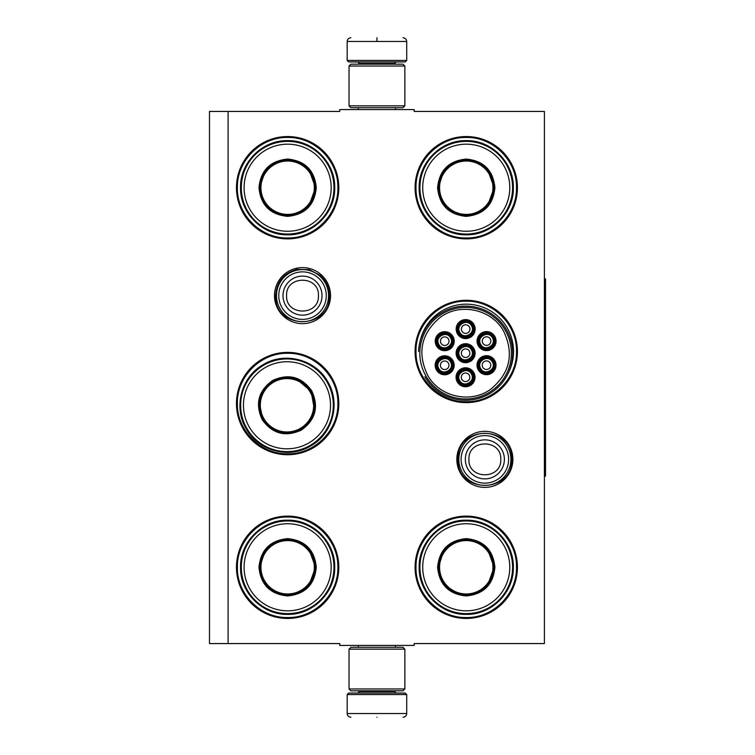 <?xml version="1.0" encoding="UTF-8"?>
<svg xmlns="http://www.w3.org/2000/svg" width="755" height="755" viewBox="0 0 755 755"><rect width="100%" height="100%" fill="white"/><g stroke="black" fill="none" stroke-linecap="round" stroke-linejoin="round"><path stroke-width="1.13" d="M228.095 111.429L339.731 111.429L339.731 109.569L414.155 109.569L414.155 111.429L544.402 111.429L544.402 643.571L414.155 643.571L414.155 645.431L339.731 645.431L339.731 643.571L228.095 643.571L228.095 111.429L209.484 111.429L209.484 643.571L228.095 643.571M512.881 459.37A28.02 28.02 0 0 1 484.861 487.39A28.02 28.02 0 0 1 456.841 459.37A28.02 28.02 0 0 1 484.861 431.35A28.02 28.02 0 0 1 512.881 459.37M330.539 295.63A28.02 28.02 0 0 1 302.519 323.65A28.02 28.02 0 0 1 274.499 295.63A28.02 28.02 0 0 1 302.519 267.61A28.02 28.02 0 0 1 330.539 295.63M338.797 567.288A51.17 51.17 0 0 1 287.636 618.449A51.17 51.17 0 0 1 236.466 567.288A51.17 51.17 0 0 1 287.636 516.118A51.17 51.17 0 0 1 338.797 567.288M338.797 403.548A51.17 51.17 0 0 1 287.636 454.718A51.17 51.17 0 0 1 236.466 403.548A51.17 51.17 0 0 1 287.636 352.377A51.17 51.17 0 0 1 338.797 403.548M338.797 187.712A51.17 51.17 0 0 1 287.636 238.882A51.17 51.17 0 0 1 236.466 187.712A51.17 51.17 0 0 1 287.636 136.551A51.17 51.17 0 0 1 338.797 187.712M517.42 567.288A51.17 51.17 0 0 1 466.25 618.449A51.17 51.17 0 0 1 415.08 567.288A51.17 51.17 0 0 1 466.25 516.118A51.17 51.17 0 0 1 517.42 567.288M517.42 351.452A51.17 51.17 0 0 1 466.25 402.623A51.17 51.17 0 0 1 415.08 351.452A51.17 51.17 0 0 1 466.25 300.282A51.17 51.17 0 0 1 517.42 351.452M517.42 187.712A51.17 51.17 0 0 1 466.25 238.882A51.17 51.17 0 0 1 415.08 187.712A51.17 51.17 0 0 1 466.25 136.551A51.17 51.17 0 0 1 517.42 187.712M508.134 373.366A47.272 47.272 0 0 0 471.564 304.473A47.272 47.272 0 0 0 420.167 340.901M287.636 353.312C314.476 352.623 338.561 376.707 337.872 403.548C338.561 430.397 314.476 454.472 287.636 453.783C260.786 454.472 236.711 430.397 237.391 403.548C236.711 376.707 260.786 352.623 287.636 353.312M466.25 301.217C493.1 300.528 517.175 324.603 516.486 351.452C517.175 378.293 493.1 402.377 466.25 401.688C439.41 402.377 415.325 378.293 416.014 351.452C415.325 324.603 439.41 300.528 466.25 301.217M466.25 137.476C493.1 136.787 517.175 160.872 516.486 187.712C517.175 214.562 493.1 238.637 466.25 237.957C439.41 238.637 415.325 214.562 416.014 187.712C415.325 160.872 439.41 136.787 466.25 137.476M287.636 617.524C260.786 618.213 236.711 594.128 237.391 567.288C236.711 540.438 260.786 516.363 287.636 517.043C314.476 516.363 338.561 540.438 337.872 567.288C338.561 594.128 314.476 618.213 287.636 617.524M466.25 517.043C493.1 516.363 517.175 540.438 516.486 567.288C517.175 594.128 493.1 618.213 466.25 617.524C439.41 618.213 415.325 594.128 416.014 567.288C415.325 540.438 439.41 516.363 466.25 517.043M287.636 237.957C260.786 238.637 236.711 214.562 237.391 187.712C236.711 160.872 260.786 136.787 287.636 137.476C314.476 136.787 338.561 160.872 337.872 187.712C338.561 214.562 314.476 238.637 287.636 237.957M328.567 295.63A26.047 26.047 0 0 1 302.519 321.677A26.047 26.047 0 0 1 276.472 295.63A26.047 26.047 0 0 1 302.519 269.582A26.047 26.047 0 0 1 328.567 295.63M326.283 295.63A23.764 23.764 0 0 1 302.519 319.393A23.764 23.764 0 0 1 278.755 295.63A23.764 23.764 0 0 1 302.519 271.866A23.764 23.764 0 0 1 326.283 295.63M510.909 459.37A26.047 26.047 0 0 1 484.861 485.418A26.047 26.047 0 0 1 458.814 459.37A26.047 26.047 0 0 1 484.861 433.323A26.047 26.047 0 0 1 510.909 459.37M508.625 459.37A23.764 23.764 0 0 1 484.861 483.134A23.764 23.764 0 0 1 461.097 459.37A23.764 23.764 0 0 1 484.861 435.607A23.764 23.764 0 0 1 508.625 459.37M406.709 60.447L405.227 61.938L348.659 61.938L347.168 60.447L406.709 60.447L406.709 41.468C406.492 39.213 405.246 37.967 402.991 37.75M376.943 37.75C410.55 37.75 410.55 37.75 376.943 37.75C343.336 37.75 343.336 37.75 376.943 37.75M376.943 37.882L376.943 41.185M347.168 694.553L406.709 694.553L405.227 693.062L348.659 693.062L347.168 694.553L347.168 713.532C347.394 715.787 348.631 717.033 350.896 717.25M376.943 717.25C410.55 717.25 410.55 717.25 376.943 717.25C343.336 717.25 343.336 717.25 376.943 717.25M349.036 688.966L404.85 688.966L402.991 690.825L350.896 690.825L349.036 688.966L349.036 649.149L350.896 647.29L402.991 647.29L404.85 649.149L349.036 649.149M404.85 66.034L349.036 66.034L350.896 64.175L402.991 64.175L404.85 66.034L404.85 105.851L349.036 105.851L350.896 107.71L402.991 107.71L404.85 105.851M316.288 187.712C314.59 205.124 305.039 214.675 287.636 216.374C270.224 214.675 260.673 205.124 258.974 187.712C260.673 170.309 270.224 160.758 287.636 159.06C305.039 160.758 314.59 170.309 316.288 187.712M308.993 205.671L315.543 187.712C313.882 204.671 304.586 213.967 287.636 215.628C270.677 213.967 261.381 204.671 259.72 187.712C261.381 170.762 270.677 161.466 287.636 159.805C304.586 161.466 313.882 170.762 315.543 187.712L308.993 169.762M333.965 187.712A46.329 46.329 0 0 0 287.636 141.383A46.329 46.329 0 0 0 241.298 187.712A46.329 46.329 0 0 0 287.636 234.05A46.329 46.329 0 0 0 333.965 187.712M331.171 187.712A43.535 43.535 0 0 0 287.636 144.177A43.535 43.535 0 0 0 244.091 187.712A43.535 43.535 0 0 0 287.636 231.256A43.535 43.535 0 0 0 331.171 187.712M265.052 171.31L259.72 187.712M240.543 187.712C239.892 162.552 262.466 139.977 287.636 140.628C312.796 139.977 335.371 162.552 334.72 187.712C335.371 212.882 312.796 235.456 287.636 234.805C262.466 235.456 239.892 212.882 240.543 187.712M314.325 187.712A26.699 26.699 0 0 1 287.636 214.411A26.699 26.699 0 0 1 260.937 187.712A26.699 26.699 0 0 1 287.636 161.023A26.699 26.699 0 0 1 314.325 187.712M315.08 187.712A27.444 27.444 0 0 1 287.636 215.156A27.444 27.444 0 0 1 260.192 187.712A27.444 27.444 0 0 1 287.636 160.268A27.444 27.444 0 0 1 315.08 187.712M311.806 390.958C319.035 406.879 315.543 419.922 301.32 430.095C285.399 437.324 272.347 433.832 262.174 419.61C254.945 403.689 258.446 390.637 272.668 380.463C288.589 373.234 301.632 376.726 311.806 390.958M314.476 410.154L311.164 391.326C318.204 406.832 314.797 419.544 300.943 429.453C285.437 436.494 272.734 433.087 262.825 419.233C255.785 403.727 259.182 391.024 273.036 381.115C288.542 374.065 301.254 377.472 311.164 391.326L296.517 379.048M327.113 382.115A46.329 46.329 0 0 0 263.825 365.156A46.329 46.329 0 0 0 246.866 428.444A46.329 46.329 0 0 0 310.154 445.403A46.329 46.329 0 0 0 327.113 382.115M324.697 383.512A43.535 43.535 0 0 0 265.222 367.581A43.535 43.535 0 0 0 249.292 427.047A43.535 43.535 0 0 0 308.757 442.987A43.535 43.535 0 0 0 324.697 383.512M259.239 402.368L262.825 419.233M246.215 428.821C233.069 407.36 241.336 376.518 263.448 364.495C284.918 351.358 315.75 359.625 327.774 381.737C340.911 403.208 332.653 434.04 310.541 446.063C289.071 459.2 258.238 450.943 246.215 428.821M310.107 391.93A26.699 26.699 0 0 1 300.339 428.396A26.699 26.699 0 0 1 263.873 418.629A26.699 26.699 0 0 1 273.65 382.162A26.699 26.699 0 0 1 310.107 391.93M310.758 391.562A27.444 27.444 0 0 1 300.716 429.048A27.444 27.444 0 0 1 263.221 419.006A27.444 27.444 0 0 1 273.272 381.511A27.444 27.444 0 0 1 310.758 391.562M316.288 567.288C314.59 584.691 305.039 594.242 287.636 595.94C270.224 594.242 260.673 584.691 258.974 567.288C260.673 549.876 270.224 540.325 287.636 538.626C305.039 540.325 314.59 549.876 316.288 567.288M308.993 585.238L315.543 567.288C313.882 584.238 304.586 593.534 287.636 595.195C270.677 593.534 261.381 584.238 259.72 567.288C261.381 550.329 270.677 541.033 287.636 539.372C304.586 541.033 313.882 550.329 315.543 567.288L308.993 549.329M333.965 567.288A46.329 46.329 0 0 0 287.636 520.95A46.329 46.329 0 0 0 241.298 567.288A46.329 46.329 0 0 0 287.636 613.617A46.329 46.329 0 0 0 333.965 567.288M331.171 567.288A43.535 43.535 0 0 0 287.636 523.744A43.535 43.535 0 0 0 244.091 567.288A43.535 43.535 0 0 0 287.636 610.823A43.535 43.535 0 0 0 331.171 567.288M265.052 550.876L259.72 567.288M240.543 567.288C239.892 542.118 262.466 519.544 287.636 520.195C312.796 519.544 335.371 542.118 334.72 567.288C335.371 592.448 312.796 615.023 287.636 614.372C262.466 615.023 239.892 592.448 240.543 567.288M314.325 567.288A26.699 26.699 0 0 1 287.636 593.977A26.699 26.699 0 0 1 260.937 567.288A26.699 26.699 0 0 1 287.636 540.589A26.699 26.699 0 0 1 314.325 567.288M315.08 567.288A27.444 27.444 0 0 1 287.636 594.732A27.444 27.444 0 0 1 260.192 567.288A27.444 27.444 0 0 1 287.636 539.844A27.444 27.444 0 0 1 315.08 567.288M494.902 187.712C493.204 205.124 483.653 214.675 466.25 216.374C448.848 214.675 439.297 205.124 437.598 187.712C439.297 170.309 448.848 160.758 466.25 159.06C483.653 160.758 493.204 170.309 494.902 187.712M487.617 205.671L494.157 187.712C492.505 204.671 483.2 213.967 466.25 215.628C449.3 213.967 439.995 204.671 438.344 187.712C439.995 170.762 449.3 161.466 466.25 159.805C483.2 161.466 492.505 170.762 494.157 187.712L487.617 169.762M512.579 187.712A46.329 46.329 0 0 0 466.25 141.383A46.329 46.329 0 0 0 419.922 187.712A46.329 46.329 0 0 0 466.25 234.05A46.329 46.329 0 0 0 512.579 187.712M509.785 187.712A43.535 43.535 0 0 0 466.25 144.177A43.535 43.535 0 0 0 422.715 187.712A43.535 43.535 0 0 0 466.25 231.256A43.535 43.535 0 0 0 509.785 187.712M443.676 171.31L438.344 187.712M419.157 187.712C418.515 162.552 441.09 139.977 466.25 140.628C491.411 139.977 513.985 162.552 513.343 187.712C513.985 212.882 491.411 235.456 466.25 234.805C441.09 235.456 418.515 212.882 419.157 187.712M492.949 187.712A26.699 26.699 0 0 1 466.25 214.411A26.699 26.699 0 0 1 439.561 187.712A26.699 26.699 0 0 1 466.25 161.023A26.699 26.699 0 0 1 492.949 187.712M493.695 187.712A27.444 27.444 0 0 1 466.25 215.156A27.444 27.444 0 0 1 438.806 187.712A27.444 27.444 0 0 1 466.25 160.268A27.444 27.444 0 0 1 493.695 187.712M492.949 361.466A7.446 7.446 0 0 0 482.785 358.738A7.446 7.446 0 0 0 480.057 368.902A7.446 7.446 0 0 0 490.231 371.63A7.446 7.446 0 0 0 492.949 361.466M492.307 361.834C488.343 354.142 476.027 361.258 480.709 368.534C484.672 376.226 496.988 369.11 492.307 361.834M490.212 363.042A4.275 4.275 0 0 1 488.645 368.893A4.275 4.275 0 0 1 482.804 367.326A4.275 4.275 0 0 1 484.37 361.475A4.275 4.275 0 0 1 490.212 363.042M472.054 349.461A7.446 7.446 0 0 0 461.89 346.734A7.446 7.446 0 0 0 459.163 356.907A7.446 7.446 0 0 0 469.336 359.625A7.446 7.446 0 0 0 472.054 349.461M471.413 349.829C467.449 342.147 455.133 349.254 459.814 356.53C463.778 364.221 476.094 357.115 471.413 349.829M469.317 351.047A4.275 4.275 0 0 1 467.751 356.889A4.275 4.275 0 0 1 461.909 355.322A4.275 4.275 0 0 1 463.476 349.48A4.275 4.275 0 0 1 469.317 351.047M472.111 325.367A7.446 7.446 0 0 0 461.947 322.64A7.446 7.446 0 0 0 459.219 332.813A7.446 7.446 0 0 0 469.384 335.531A7.446 7.446 0 0 0 472.111 325.367M471.469 325.735C467.505 318.053 455.19 325.16 459.87 332.436C463.834 340.127 476.15 333.021 471.469 325.735M469.374 326.953A4.275 4.275 0 0 1 467.807 332.795A4.275 4.275 0 0 1 461.956 331.228A4.275 4.275 0 0 1 463.523 325.386A4.275 4.275 0 0 1 469.374 326.953M451.113 361.56A7.446 7.446 0 0 0 440.948 358.833A7.446 7.446 0 0 0 438.221 368.997A7.446 7.446 0 0 0 448.385 371.724A7.446 7.446 0 0 0 451.113 361.56M450.461 361.928C446.498 354.237 434.182 361.352 438.863 368.629C442.826 376.32 455.142 369.204 450.461 361.928M448.376 363.136A4.275 4.275 0 0 1 446.809 368.987A4.275 4.275 0 0 1 440.958 367.421A4.275 4.275 0 0 1 442.524 361.57A4.275 4.275 0 0 1 448.376 363.136M472.007 373.555A7.446 7.446 0 0 0 461.834 370.828A7.446 7.446 0 0 0 459.115 381.001A7.446 7.446 0 0 0 469.28 383.719A7.446 7.446 0 0 0 472.007 373.555M471.356 373.933C467.392 366.241 455.076 373.348 459.757 380.624C463.721 388.315 476.037 381.209 471.356 373.933M469.261 375.141A4.275 4.275 0 0 1 467.694 380.982A4.275 4.275 0 0 1 461.852 379.416A4.275 4.275 0 0 1 463.419 373.574A4.275 4.275 0 0 1 469.261 375.141M451.169 337.466A7.446 7.446 0 0 0 440.995 334.739A7.446 7.446 0 0 0 438.277 344.903A7.446 7.446 0 0 0 448.442 347.63A7.446 7.446 0 0 0 451.169 337.466M450.518 337.834C446.554 330.143 434.238 337.259 438.919 344.535C442.883 352.226 455.199 345.111 450.518 337.834M448.423 339.042A4.275 4.275 0 0 1 446.856 344.893A4.275 4.275 0 0 1 441.014 343.327A4.275 4.275 0 0 1 442.581 337.476A4.275 4.275 0 0 1 448.423 339.042M493.006 337.372A7.446 7.446 0 0 0 482.841 334.644A7.446 7.446 0 0 0 480.114 344.808A7.446 7.446 0 0 0 490.278 347.536A7.446 7.446 0 0 0 493.006 337.372M492.364 337.74C488.4 330.048 476.084 337.164 480.756 344.44C484.719 352.132 497.035 345.016 492.364 337.74M490.269 338.948A4.275 4.275 0 0 1 488.702 344.799A4.275 4.275 0 0 1 482.851 343.232A4.275 4.275 0 0 1 484.417 337.381A4.275 4.275 0 0 1 490.269 338.948M461.428 345.932A8.371 8.371 0 0 1 472.866 348.999A8.371 8.371 0 0 1 469.799 360.437A8.371 8.371 0 0 1 458.361 357.37A8.371 8.371 0 0 1 461.428 345.932M470.356 361.4A9.485 9.485 0 0 1 457.398 357.927A9.485 9.485 0 0 1 460.871 344.969A9.485 9.485 0 0 1 473.829 348.442A9.485 9.485 0 0 1 470.356 361.4M440.476 358.03A8.371 8.371 0 0 1 451.915 361.088A8.371 8.371 0 0 1 448.848 372.526A8.371 8.371 0 0 1 437.409 369.459A8.371 8.371 0 0 1 440.476 358.03M449.414 373.498A9.485 9.485 0 0 1 436.447 370.025A9.485 9.485 0 0 1 439.92 357.058A9.485 9.485 0 0 1 452.887 360.531A9.485 9.485 0 0 1 449.414 373.498M440.533 333.936A8.371 8.371 0 0 1 451.971 336.994A8.371 8.371 0 0 1 448.904 348.433A8.371 8.371 0 0 1 437.466 345.365A8.371 8.371 0 0 1 440.533 333.936M449.461 349.405A9.485 9.485 0 0 1 436.503 345.932A9.485 9.485 0 0 1 439.976 332.964A9.485 9.485 0 0 1 452.934 336.437A9.485 9.485 0 0 1 449.461 349.405M469.742 384.531A8.371 8.371 0 0 0 472.809 373.093A8.371 8.371 0 0 0 461.371 370.025A8.371 8.371 0 0 0 458.304 381.464A8.371 8.371 0 0 0 469.742 384.531M460.814 369.063A9.485 9.485 0 0 0 457.341 382.021A9.485 9.485 0 0 0 470.299 385.494A9.485 9.485 0 0 0 473.772 372.536A9.485 9.485 0 0 0 460.814 369.063M482.37 333.842A8.371 8.371 0 0 0 479.312 345.271A8.371 8.371 0 0 0 490.75 348.338A8.371 8.371 0 0 0 493.808 336.9A8.371 8.371 0 0 0 482.37 333.842M491.307 349.31A9.485 9.485 0 0 0 494.78 336.343A9.485 9.485 0 0 0 481.813 332.87A9.485 9.485 0 0 0 478.34 345.837A9.485 9.485 0 0 0 491.307 349.31M461.484 321.838A8.371 8.371 0 0 0 458.417 333.276A8.371 8.371 0 0 0 469.855 336.343A8.371 8.371 0 0 0 472.923 324.905A8.371 8.371 0 0 0 461.484 321.838M470.412 337.306A9.485 9.485 0 0 0 473.885 324.348A9.485 9.485 0 0 0 460.918 320.875A9.485 9.485 0 0 0 457.445 333.833A9.485 9.485 0 0 0 470.412 337.306M490.693 372.432A8.371 8.371 0 0 1 479.255 369.365A8.371 8.371 0 0 1 482.322 357.936A8.371 8.371 0 0 1 493.761 360.994A8.371 8.371 0 0 1 490.693 372.432M481.766 356.964A9.485 9.485 0 0 1 494.723 360.437A9.485 9.485 0 0 1 491.25 373.404A9.485 9.485 0 0 1 478.293 369.931A9.485 9.485 0 0 1 481.766 356.964M427.585 375.141C439.429 397.121 471.026 404.048 490.986 389.023C510.031 373.008 514.249 353.736 503.642 331.228C491.788 309.239 460.191 302.321 440.24 317.345C421.196 333.361 416.977 352.623 427.585 375.141M505.255 330.294A45.772 45.772 0 0 0 442.723 313.542A45.772 45.772 0 0 0 425.971 376.065A45.772 45.772 0 0 0 488.494 392.827A45.772 45.772 0 0 0 505.255 330.294M424.848 376.717A47.074 47.074 0 0 0 489.146 393.95A47.074 47.074 0 0 0 454.265 307.493A47.074 47.074 0 0 0 418.572 351.452M494.902 567.288C493.204 584.691 483.653 594.242 466.25 595.94C448.848 594.242 439.297 584.691 437.598 567.288C439.297 549.876 448.848 540.325 466.25 538.626C483.653 540.325 493.204 549.876 494.902 567.288M487.617 585.238L494.157 567.288C492.505 584.238 483.2 593.534 466.25 595.195C449.3 593.534 439.995 584.238 438.344 567.288C439.995 550.329 449.3 541.033 466.25 539.372C483.2 541.033 492.505 550.329 494.157 567.288L487.617 549.329M512.579 567.288A46.329 46.329 0 0 0 466.25 520.95A46.329 46.329 0 0 0 419.922 567.288A46.329 46.329 0 0 0 466.25 613.617A46.329 46.329 0 0 0 512.579 567.288M509.785 567.288A43.535 43.535 0 0 0 466.25 523.744A43.535 43.535 0 0 0 422.715 567.288A43.535 43.535 0 0 0 466.25 610.823A43.535 43.535 0 0 0 509.785 567.288M443.676 550.876L438.344 567.288M419.157 567.288C418.515 542.118 441.09 519.544 466.25 520.195C491.411 519.544 513.985 542.118 513.343 567.288C513.985 592.448 491.411 615.023 466.25 614.372C441.09 615.023 418.515 592.448 419.157 567.288M492.949 567.288A26.699 26.699 0 0 1 466.25 593.977A26.699 26.699 0 0 1 439.561 567.288A26.699 26.699 0 0 1 466.25 540.589A26.699 26.699 0 0 1 492.949 567.288M493.695 567.288A27.444 27.444 0 0 1 466.25 594.732A27.444 27.444 0 0 1 438.806 567.288A27.444 27.444 0 0 1 466.25 539.844A27.444 27.444 0 0 1 493.695 567.288M544.402 278.888L545.516 278.888L545.516 476.112L544.402 476.112M283.002 295.63A19.517 19.517 0 0 0 302.519 315.146A19.517 19.517 0 0 0 322.036 295.63A19.517 19.517 180 0 0 302.519 276.113A19.517 19.517 180 0 0 283.002 295.63M286.598 295.63C285.598 316.175 319.44 316.175 318.44 295.63C319.431 275.094 285.598 275.094 286.598 295.63M465.344 459.37A19.517 19.517 0 0 0 484.861 478.887A19.517 19.517 0 0 0 504.378 459.37A19.517 19.517 180 0 0 484.861 439.854A19.517 19.517 180 0 0 465.344 459.37M468.93 459.37C467.94 479.906 501.773 479.906 500.782 459.37C501.773 438.825 467.94 438.825 468.93 459.37M394.62 64.175L394.62 63.429L359.267 63.429L357.776 61.938M347.168 60.447L347.168 41.468L406.709 41.468M359.267 690.825L359.267 691.571L394.62 691.571L396.111 693.062M406.709 694.553L406.709 713.532L347.168 713.532M395.507 109.569L395.507 107.71M358.37 109.569L358.37 107.71M359.267 64.175L359.267 63.429M394.62 63.429L396.111 61.938M347.168 41.468C347.394 39.213 348.631 37.967 350.896 37.75M395.507 645.431L395.507 647.29M358.37 645.431L358.37 647.29M394.62 690.825L394.62 691.571M359.267 691.571L357.776 693.062M406.709 713.532C406.492 715.787 405.256 717.033 402.991 717.25M404.85 688.966L404.85 649.149M349.036 66.034L349.036 105.851M458.011 459.37C456.35 424.735 513.372 424.725 511.711 459.37C513.372 494.006 456.35 494.006 458.011 459.37M275.669 295.63C276.604 281.823 283.738 273.055 297.074 269.346L309.191 269.629L319.95 275.216C326.075 280.652 329.208 287.457 329.369 295.63C331.03 330.275 274.008 330.265 275.669 295.63"/></g></svg>
